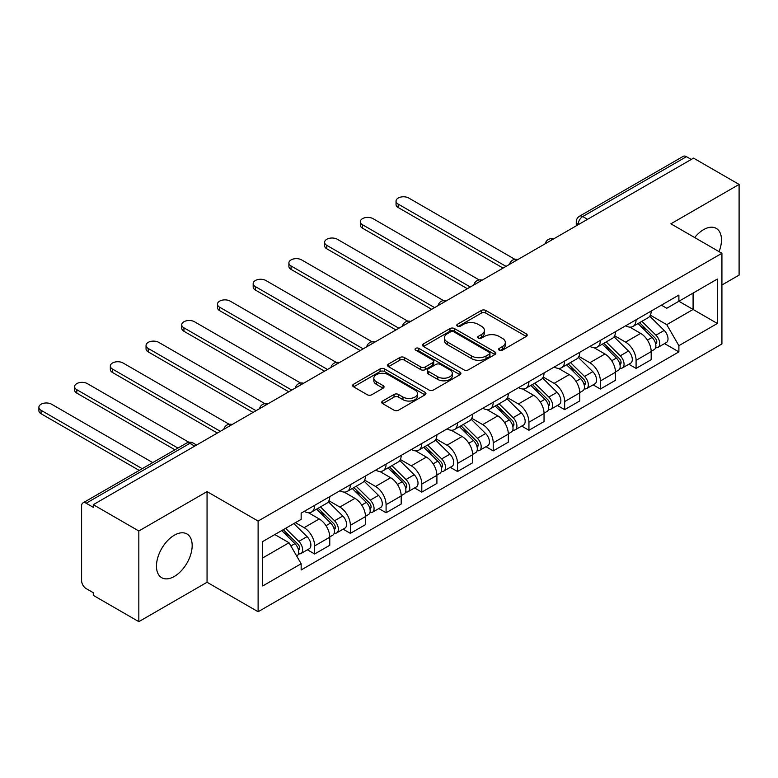 <?xml version="1.0" encoding="UTF-8"?>
<svg xmlns="http://www.w3.org/2000/svg" width="778" height="778" viewBox="0 0 778 778"><rect width="100%" height="100%" fill="white"/><g stroke="black" fill="none" stroke-linecap="round" stroke-linejoin="round"><path stroke-width="1.17" d="M499.243 350.207A2.227 1.284 0 0 0 502.384 350.207L526.268 336.427A3.18 1.838 0 0 0 527.192 335.124A3.18 1.838 0 0 0 526.268 333.83L485.812 310.471A3.18 1.838 0 0 0 481.319 310.471L457.445 324.261A2.227 1.284 0 0 0 456.793 325.165A2.227 1.284 0 0 0 457.445 326.079A2.227 1.284 0 0 0 460.595 326.079L463.678 324.29A10.172 5.874 0 0 1 478.062 324.29L481.436 326.235A10.172 5.874 0 0 1 484.412 330.387A10.172 5.874 0 0 1 481.436 334.54L478.344 336.329A2.227 1.284 0 0 0 477.692 337.234A2.227 1.284 0 0 0 478.344 338.138A2.227 1.284 0 0 0 481.485 338.138L484.577 336.359A10.172 5.874 0 0 1 498.961 336.359L502.335 338.304A10.172 5.874 0 0 1 505.311 342.456A10.172 5.874 0 0 1 502.335 346.609L499.243 348.388A2.227 1.284 0 0 0 498.591 349.303A2.227 1.284 0 0 0 499.243 350.207L499.243 348.388M174.321 576.449A25.256 14.578 120 0 0 190.814 554.199A25.256 14.578 120 0 0 186.944 533.961A25.256 14.578 120 0 0 174.321 535.215A25.256 14.578 120 0 0 157.827 557.466A25.256 14.578 120 0 0 161.698 577.704A25.256 14.578 120 0 0 174.321 576.449M719.076 251.634A25.256 14.578 120 0 0 716.246 228.372A25.256 14.578 120 0 0 703.613 229.627A25.256 14.578 120 0 0 694.676 237.553M382.669 401.03A3.18 1.838 0 0 0 381.745 402.333A3.18 1.838 0 0 0 382.669 403.626L394.018 410.181A3.18 1.838 0 0 0 398.511 410.181L425.031 394.864A3.18 1.838 0 0 0 425.965 393.571A3.18 1.838 0 0 0 425.031 392.277L384.585 368.918A3.18 1.838 0 0 0 380.092 368.918L353.572 384.235A3.18 1.838 0 0 0 352.638 385.528A3.18 1.838 0 0 0 353.572 386.822L367.274 394.738A3.18 1.838 0 0 0 371.777 394.738L383.116 388.183A3.18 1.838 0 0 0 384.05 386.89A3.18 1.838 0 0 0 383.116 385.596L376.319 381.667A8.5 4.911 0 0 1 373.829 378.196A8.5 4.911 0 0 1 379.081 373.664A8.5 4.911 0 0 1 388.348 374.724L414.975 390.099A8.5 4.911 0 0 1 417.465 393.571A8.5 4.911 0 0 1 412.214 398.103A8.5 4.911 0 0 1 402.955 397.043L398.511 394.475A3.18 1.838 0 0 0 394.018 394.475L382.669 401.03L382.669 403.626M258.111 521.065L207.055 491.599L138.834 530.985L93.282 504.679L693.538 158.119L739.1 184.425L670.879 223.811L721.926 253.288L258.111 521.065L258.111 611.741L721.926 343.954L721.926 253.288M463.902 369.832A3.18 1.838 0 0 0 468.405 369.832L494.915 354.525A3.18 1.838 0 0 0 495.849 353.222A3.18 1.838 0 0 0 494.915 351.928L454.469 328.569A3.18 1.838 0 0 0 449.976 328.569L423.456 343.886A3.18 1.838 0 0 0 422.522 345.179A3.18 1.838 0 0 0 423.456 346.473L463.902 369.832M416.59 350.684A2.227 1.284 0 0 1 418.846 351.004L418.846 348.359L459.973 372.098A3.18 1.838 0 0 1 460.907 373.401A3.18 1.838 0 0 1 459.973 374.695L433.453 390.002A3.18 1.838 0 0 1 428.96 390.002L388.514 366.652L388.514 364.055A3.18 1.838 0 0 0 387.58 365.349A3.18 1.838 0 0 0 388.514 366.652M388.514 364.055L399.863 357.501A3.18 1.838 0 0 1 404.356 357.501L420.762 366.973A3.18 1.838 0 0 0 425.255 366.973L432.782 362.626A3.18 1.838 0 0 0 433.716 361.332A3.18 1.838 0 0 0 432.782 360.039L415.705 350.178A2.227 1.284 0 0 1 415.053 349.264A2.227 1.284 0 0 1 416.425 348.077A2.227 1.284 0 0 1 418.846 348.359M138.834 530.985L138.834 621.651L93.282 595.355L93.282 592.71L86.183 588.615A6.477 3.734 -120 0 1 81.602 580.68L81.602 505.865A6.477 3.734 -120 0 1 82.945 502.909L186.652 443.032A6.477 3.734 60 0 1 189.89 443.353L86.183 503.23A6.477 3.734 -120 0 0 82.945 502.909M721.926 285.011L739.1 275.091L739.1 184.425M138.834 621.651L207.055 582.265L258.111 611.741M93.282 504.679L93.282 507.324L86.183 503.23M587.546 219.318L582.741 216.537A6.477 3.734 60 0 0 579.503 216.216L683.21 156.349A6.477 3.734 60 0 1 686.449 156.67L582.741 216.537A6.477 3.734 120 0 0 578.161 224.472L578.161 224.735M691.253 159.441L686.449 156.67M636.083 319.768A14.889 8.597 60 0 1 632.991 326.459L648.103 317.735A14.889 8.597 -120 0 0 651.186 311.044M614.639 335.804L625.551 342.106A14.889 8.597 60 0 1 636.083 360.35L651.186 351.627A14.889 8.597 -120 0 0 640.654 333.383L629.84 327.139M651.186 351.627L651.186 359.689L636.083 368.412L628.838 364.23M632.991 326.459A14.889 8.597 60 0 1 625.668 325.778M636.083 360.35L636.083 368.412M600.363 340.385A14.889 8.597 60 0 1 597.28 347.076L612.393 338.352A14.889 8.597 -120 0 0 615.476 331.661M593.118 384.847L600.363 389.029L615.476 380.306L615.476 372.244A14.889 8.597 -120 0 0 604.944 354L594.129 347.756M597.28 347.076A14.889 8.597 60 0 1 589.948 346.404M578.92 356.421L589.831 362.723A14.889 8.597 60 0 1 600.363 380.967L600.363 389.029M564.653 361.011A14.889 8.597 60 0 1 561.57 367.693L576.673 358.969A14.889 8.597 -120 0 0 579.766 352.288M557.408 405.464L564.653 409.646L579.766 400.923L579.766 392.861A14.889 8.597 -120 0 0 569.233 374.617L558.419 368.373M561.57 367.693A14.889 8.597 60 0 1 554.237 367.022M543.209 377.048L554.121 383.34A14.889 8.597 60 0 1 564.653 401.584L564.653 409.646M528.943 381.628A14.889 8.597 60 0 1 525.85 388.31L540.963 379.586A14.889 8.597 -120 0 0 544.046 372.905M521.698 426.081L528.943 430.263L544.046 421.54L544.046 413.478A14.889 8.597 -120 0 0 533.514 395.243L522.699 389M525.85 388.31A14.889 8.597 60 0 1 518.527 387.639M507.499 397.665L518.411 403.967A14.889 8.597 60 0 1 528.943 422.201L528.943 430.263M493.223 402.245A14.889 8.597 60 0 1 490.14 408.927L505.253 400.203A14.889 8.597 -120 0 0 508.335 393.522M485.978 446.698L493.223 450.89L508.335 442.167L508.335 434.095A14.889 8.597 -120 0 0 497.803 415.86L486.989 409.617M490.14 408.927A14.889 8.597 60 0 1 482.807 408.256M471.779 418.282L482.691 424.584A14.889 8.597 60 0 1 493.223 442.828L493.223 450.89M457.513 422.862A14.889 8.597 60 0 1 454.43 429.553L469.533 420.83A14.889 8.597 -120 0 0 472.625 414.139M450.268 467.325L457.513 471.507L472.625 462.784L472.625 454.722A14.889 8.597 -120 0 0 462.093 436.477L451.279 430.234M454.43 429.553A14.889 8.597 60 0 1 447.097 428.882M436.069 438.899L446.98 445.201A14.889 8.597 60 0 1 457.513 463.445L457.513 471.507M421.793 443.479A14.889 8.597 60 0 1 418.71 450.17L433.823 441.447A14.889 8.597 -120 0 0 436.905 434.756M414.557 487.942L421.802 492.124L436.905 483.401L436.905 475.339A14.889 8.597 -120 0 0 426.373 457.094L415.559 450.851M418.71 450.17A14.889 8.597 60 0 1 411.377 449.499M400.359 459.516L411.27 465.818A14.889 8.597 60 0 1 421.802 484.062L421.802 492.124M386.083 464.106A14.889 8.597 60 0 1 383 470.787L398.112 462.064A14.889 8.597 -120 0 0 401.195 455.383M378.837 508.559L386.083 512.741L401.195 504.018L401.195 495.956A14.889 8.597 -120 0 0 390.663 477.721L379.849 471.478M383 470.787A14.889 8.597 60 0 1 375.667 470.116M364.639 480.143L375.55 486.445A14.889 8.597 60 0 1 386.083 504.679L386.083 512.741M350.372 484.723A14.889 8.597 60 0 1 347.289 491.404L362.392 482.681A14.889 8.597 -120 0 0 365.475 476M343.127 529.176L350.372 533.358L365.485 524.635L365.485 516.573A14.889 8.597 -120 0 0 354.953 498.338L344.139 492.095M347.289 491.404A14.889 8.597 60 0 1 339.957 490.733M328.929 500.76L339.84 507.061A14.889 8.597 60 0 1 350.372 525.296L350.372 533.358M314.652 505.34A14.889 8.597 60 0 1 311.57 512.031L326.682 503.308A14.889 8.597 -120 0 0 329.765 496.617M307.417 549.803L314.652 553.985L329.765 545.261L329.765 537.199A14.889 8.597 -120 0 0 319.233 518.955L308.419 512.712M311.57 512.031A14.889 8.597 60 0 1 304.237 511.35M295.426 522.66L304.13 527.678A14.889 8.597 60 0 1 314.652 545.923L314.652 553.985M661.378 305.161L666.756 308.273L717.355 279.059L693.081 293.073L693.081 309.459L666.756 324.659L650.35 315.187M262.692 557.943L289.017 542.743L301.154 563.758L262.692 585.97L262.692 541.556L301.154 519.354L301.154 513.14L678.893 295.056L678.893 301.261L717.355 323.473L678.893 345.675L666.756 324.659M717.355 279.059L717.355 323.473M301.154 563.758L301.154 569.973L678.893 351.889L678.893 345.675M207.055 491.599L207.055 582.265M289.017 542.743L274.819 534.554M664.548 343.604L678.893 351.889M500.128 350.518L502.335 349.254A10.172 5.874 0 0 0 505.311 345.101L505.311 342.456M484.412 330.387L484.412 333.033A10.172 5.874 0 0 1 481.436 337.185L479.229 338.459M526.22 336.446L485.812 313.116A3.18 1.838 0 0 0 481.319 313.116L458.33 326.39M494.876 354.544L454.469 331.214A3.18 1.838 0 0 0 449.976 331.214L423.495 346.502M489.294 354.136A2.227 1.284 0 0 0 489.946 353.222A2.227 1.284 0 0 0 489.294 352.317L453.798 331.817A2.227 1.284 0 0 0 450.647 331.817L447.389 333.694A10.172 5.874 0 0 0 444.413 337.846A10.172 5.874 0 0 0 447.389 341.999L471.663 356.013A10.172 5.874 0 0 0 486.036 356.013L489.294 354.136L489.294 356.771A2.227 1.284 0 0 0 489.946 355.867L489.946 353.222M444.413 337.846L444.413 340.492A10.172 5.874 0 0 0 447.389 344.644L447.389 341.999M489.294 356.771L486.036 358.658A10.172 5.874 0 0 1 471.663 358.658L447.389 344.644M388.553 366.671L399.863 360.146L399.863 357.501M433.716 361.332L433.716 363.978A3.18 1.838 0 0 1 432.782 365.271L425.255 369.618A3.18 1.838 0 0 1 420.762 369.618L404.356 360.146A3.18 1.838 0 0 0 399.863 360.146M418.846 351.004L459.934 374.724M437.781 376.805A8.5 4.911 0 0 0 447.049 377.865A8.5 4.911 0 0 0 452.29 373.333A8.5 4.911 0 0 0 449.801 369.861L440.426 364.444A3.18 1.838 0 0 0 435.933 364.444L428.396 368.791A3.18 1.838 0 0 0 427.472 370.085A3.18 1.838 0 0 0 428.396 371.388L437.781 376.805L437.781 379.45A8.5 4.911 0 0 0 447.049 380.51A8.5 4.911 0 0 0 452.29 375.978L452.29 373.333M427.472 370.085L427.472 372.73A3.18 1.838 0 0 0 428.396 374.033L428.396 371.388M437.781 379.45L428.396 374.033M417.465 393.571L417.465 396.216A8.5 4.911 0 0 1 412.214 400.748A8.5 4.911 0 0 1 402.955 399.688L398.511 397.12A3.18 1.838 0 0 0 394.018 397.12L382.718 403.646M373.829 378.196L373.829 380.841A8.5 4.911 0 0 0 376.319 384.313L376.319 381.667M383.077 388.212L376.319 384.313M424.992 394.893L384.585 371.563A3.18 1.838 0 0 0 380.092 371.563L353.611 386.851M637.999 323.56L652.071 337.448A8.091 4.678 60 0 1 654.21 349.575L651.186 351.325M640.809 326.332L646.771 329.775M514.88 259.317L408.751 198.04A7.449 4.298 -0 0 0 400.631 197.106A7.449 4.298 -0 0 0 396.041 201.074A7.449 4.298 -0 0 0 398.219 204.118L506.04 266.368M639.565 322.666L654.969 337.866A3.88 2.246 60 0 1 655.99 343.691A3.88 2.246 60 0 1 655.64 343.827M641.889 321.314L655.961 335.201A8.091 4.678 60 0 1 658.1 347.328A8.091 4.678 60 0 1 655.65 347.591M649.766 316.199L664.208 330.436A8.091 4.678 60 0 1 666.338 342.573L658.1 347.328M503.065 268.089L398.219 207.551A7.449 4.298 180 0 1 396.041 204.517L396.041 201.074M602.289 344.187L616.361 358.065A8.091 4.678 60 0 1 618.491 370.202L615.476 371.942M605.09 346.949L611.061 350.392M479.17 279.934L373.032 218.657A7.449 4.298 -0 0 0 364.921 217.723A7.449 4.298 -0 0 0 360.321 221.701A7.449 4.298 -0 0 0 362.499 224.735L470.33 286.994M603.845 343.283L619.259 358.483A3.88 2.246 60 0 1 620.28 364.308A3.88 2.246 60 0 1 619.93 364.444M606.179 341.941L620.251 355.818A8.091 4.678 60 0 1 622.381 367.955A8.091 4.678 60 0 1 619.94 368.208M614.056 336.816L628.488 351.053A8.091 4.678 60 0 1 630.627 363.19L622.381 367.955M467.354 288.706L362.499 228.178A7.449 4.298 180 0 1 360.321 225.134L360.321 221.701M566.579 364.804L580.641 378.682A8.091 4.678 60 0 1 582.78 390.819L579.756 392.559M569.379 367.566L575.341 371.018M443.45 300.551L337.321 239.274A7.449 4.298 -0 0 0 329.211 238.34A7.449 4.298 -0 0 0 324.611 242.318A7.449 4.298 -0 0 0 326.789 245.352L434.62 307.611M568.135 363.9L583.539 379.1A3.88 2.246 60 0 1 584.57 384.925A3.88 2.246 60 0 1 584.21 385.061M570.469 362.558L584.531 376.435A8.091 4.678 60 0 1 586.67 388.572A8.091 4.678 60 0 1 584.229 388.835M578.336 357.433L592.778 371.68A8.091 4.678 60 0 1 594.917 383.817L586.67 388.572M431.644 309.323L326.789 248.795A7.449 4.298 180 0 1 324.611 245.751L324.611 242.318M530.859 385.421L544.931 399.299A8.091 4.678 60 0 1 547.06 411.436L544.046 413.176M533.669 388.193L539.631 391.635M407.74 321.168L301.611 259.891A7.449 4.298 -0 0 0 293.491 258.967A7.449 4.298 -0 0 0 288.891 262.935A7.449 4.298 -0 0 0 291.079 265.979L398.9 328.228M532.424 384.517L547.829 399.717A3.88 2.246 60 0 1 548.85 405.542A3.88 2.246 60 0 1 548.5 405.688M534.749 383.175L548.821 397.052A8.091 4.678 60 0 1 550.96 409.189A8.091 4.678 60 0 1 548.509 409.452M542.626 378.05L557.067 392.297A8.091 4.678 60 0 1 559.197 404.434L550.96 409.189M395.924 329.95L291.079 269.412A7.449 4.298 180 0 1 288.891 266.368L288.891 262.935M495.148 406.038L509.22 419.916A8.091 4.678 60 0 1 511.35 432.053L508.335 433.803M497.949 408.81L503.92 412.252M372.03 341.785L265.891 280.518A7.449 4.298 -0 0 0 257.781 279.584A7.449 4.298 -0 0 0 253.181 283.552A7.449 4.298 -0 0 0 255.359 286.596L363.19 348.845M496.704 405.144L512.119 420.334A3.88 2.246 60 0 1 513.14 426.159A3.88 2.246 60 0 1 512.79 426.305M499.038 403.792L513.11 417.669A8.091 4.678 60 0 1 515.24 429.806A8.091 4.678 60 0 1 512.799 430.069M506.916 398.676L521.348 412.914A8.091 4.678 60 0 1 523.487 425.051L515.24 429.806M360.214 350.567L255.359 290.029A7.449 4.298 180 0 1 253.181 286.994L253.181 283.552M459.438 426.655L473.501 440.543A8.091 4.678 60 0 1 475.64 452.679L472.616 454.42M462.239 429.427L468.2 432.869M336.31 362.412L230.181 301.135A7.449 4.298 -0 0 0 222.061 300.201A7.449 4.298 -0 0 0 217.47 304.169A7.449 4.298 -0 0 0 219.649 307.213L327.48 369.462M460.994 425.761L476.399 440.961A3.88 2.246 60 0 1 477.429 446.786A3.88 2.246 60 0 1 477.07 446.922M463.328 424.409L477.391 438.296A8.091 4.678 60 0 1 479.53 450.423A8.091 4.678 60 0 1 477.089 450.686M471.196 419.293L485.637 433.531A8.091 4.678 60 0 1 487.767 445.668L479.53 450.423M324.504 371.184L219.649 310.646A7.449 4.298 180 0 1 217.47 307.611L217.47 304.169M423.718 447.282L437.79 461.159A8.091 4.678 60 0 1 439.92 473.296L436.905 475.037M426.529 450.044L432.49 453.486M300.6 383.029L194.471 321.752A7.449 4.298 -0 0 0 186.35 320.818A7.449 4.298 -0 0 0 181.751 324.796A7.449 4.298 -0 0 0 183.939 327.83L291.76 390.089M425.284 446.377L440.688 461.578A3.88 2.246 60 0 1 441.709 467.403A3.88 2.246 60 0 1 441.359 467.539M427.608 445.035L441.68 458.913A8.091 4.678 60 0 1 443.82 471.05A8.091 4.678 60 0 1 441.369 471.303M435.486 439.91L449.927 454.158A8.091 4.678 60 0 1 452.057 466.285L443.82 471.05M288.784 391.801L183.939 331.272A7.449 4.298 180 0 1 181.751 328.228L181.751 324.796M388.008 467.899L402.08 481.776A8.091 4.678 60 0 1 404.21 493.913L401.195 495.654M390.809 470.671L396.78 474.113M264.89 403.646L158.751 342.369A7.449 4.298 -0 0 0 150.64 341.435A7.449 4.298 -0 0 0 146.04 345.413A7.449 4.298 -0 0 0 148.219 348.447L256.05 410.706M389.564 466.995L404.968 482.195A3.88 2.246 60 0 1 405.999 488.02A3.88 2.246 60 0 1 405.639 488.166M391.898 465.652L405.97 479.53A8.091 4.678 60 0 1 408.1 491.667A8.091 4.678 60 0 1 405.659 491.929M399.775 460.527L414.207 474.774A8.091 4.678 60 0 1 416.347 486.911L408.1 491.667M253.074 412.428L148.219 351.889A7.449 4.298 180 0 1 146.04 348.845L146.04 345.413M352.288 488.516L366.36 502.394A8.091 4.678 60 0 1 368.5 514.53L365.475 516.271M355.099 491.288L361.06 494.73M229.17 424.263L123.041 362.986A7.449 4.298 -0 0 0 114.92 362.062A7.449 4.298 -0 0 0 110.33 366.03A7.449 4.298 -0 0 0 112.509 369.073L220.339 431.323M353.854 487.611L369.258 502.812A3.88 2.246 60 0 1 370.289 508.637A3.88 2.246 60 0 1 369.929 508.783M356.188 486.269L370.25 500.147A8.091 4.678 60 0 1 372.39 512.284A8.091 4.678 60 0 1 369.949 512.546M364.055 481.144L378.497 495.392A8.091 4.678 60 0 1 380.627 507.528L372.39 512.284M217.363 433.045L112.509 372.506A7.449 4.298 180 0 1 110.33 369.462L110.33 366.03M316.578 509.133L330.65 523.02A8.091 4.678 60 0 1 332.78 535.147L329.765 536.898M319.388 511.905L325.35 515.347M188.879 442.244L87.331 383.612A7.449 4.298 -0 0 0 79.21 382.679A7.449 4.298 -0 0 0 74.61 386.647A7.449 4.298 -0 0 0 76.798 389.69L177.919 448.07M318.144 508.238L333.548 523.438A3.88 2.246 60 0 1 334.569 529.264A3.88 2.246 60 0 1 334.219 529.4M320.468 506.886L334.54 520.764A8.091 4.678 60 0 1 336.68 532.901A8.091 4.678 60 0 1 334.229 533.163M328.345 501.771L342.777 516.009A8.091 4.678 60 0 1 344.917 528.145L336.68 532.901M174.943 449.791L76.798 393.123A7.449 4.298 180 0 1 74.61 390.089L74.61 386.647M281.704 530.577L294.93 543.637A8.091 4.678 60 0 1 297.07 555.774L296.671 555.998M283.669 532.522L289.64 535.964M152.731 462.609L51.611 404.229A7.449 4.298 -0 0 0 43.5 403.296A7.449 4.298 -0 0 0 38.9 407.273A7.449 4.298 -0 0 0 41.078 410.307L142.209 468.687M283.26 529.682L297.828 544.055A3.88 2.246 60 0 1 298.859 549.881A3.88 2.246 60 0 1 298.499 550.017M285.594 528.33L298.83 541.391A8.091 4.678 60 0 1 300.96 553.528A8.091 4.678 60 0 1 298.519 553.78M293.831 523.575L307.067 536.625A8.091 4.678 60 0 1 309.206 548.762L300.96 553.528M139.223 470.408L41.078 413.74A7.449 4.298 180 0 1 38.9 410.706L38.9 407.273M578.385 224.599L578.161 224.472A6.477 3.734 0 0 1 576.265 221.827L576.265 225.834M350.372 525.296L365.485 516.573M386.083 504.679L401.195 495.956M421.802 484.062L436.905 475.339M457.513 463.445L472.625 454.722M493.223 442.828L508.335 434.095M528.943 422.201L544.046 413.478M564.653 401.584L579.766 392.861M600.363 380.967L615.476 372.244M314.652 545.923L329.765 537.199M304.13 527.678L319.233 518.955M339.84 507.061L354.953 498.338M375.55 486.445L390.663 477.721M411.27 465.818L426.373 457.094M446.98 445.201L462.093 436.477M482.691 424.584L497.803 415.86M518.411 403.967L533.514 395.243M554.121 383.34L569.233 374.617M589.831 362.723L604.944 354M625.551 342.106L640.654 333.383M553.032 239.245A6.477 3.734 120 0 0 550.172 240.898M517.321 259.862A6.477 3.734 120 0 0 514.462 261.515M481.601 280.479A6.477 3.734 120 0 0 478.742 282.132M445.891 301.096A6.477 3.734 120 0 0 443.032 302.749M410.181 321.722A6.477 3.734 120 0 0 407.322 323.366M374.461 342.339A6.477 3.734 120 0 0 371.602 343.993M338.751 362.956A6.477 3.734 120 0 0 335.892 364.61M303.041 383.573A6.477 3.734 120 0 0 300.182 385.227M267.321 404.19A6.477 3.734 120 0 0 264.462 405.844M231.611 424.817A6.477 3.734 120 0 0 228.751 426.461M194.695 446.125L189.89 443.353A6.477 3.734 120 0 1 193.129 443.032A6.477 6.477 0 0 0 186.652 443.032M502.335 349.254L502.335 346.609M478.344 338.138L478.344 336.329M481.436 337.185L481.436 334.54M457.445 326.079L457.445 324.261M481.319 313.116L481.319 310.471M485.812 313.116L485.812 310.471M526.268 336.427L526.268 333.83M423.456 346.473L423.456 343.886M449.976 331.214L449.976 328.569M454.469 331.214L454.469 328.569M494.915 354.525L494.915 351.928M471.663 358.658L471.663 356.013M486.036 358.658L486.036 356.013M404.356 360.146L404.356 357.501M420.762 369.618L420.762 366.973M425.255 369.618L425.255 366.973M432.782 365.271L432.782 362.626M459.973 374.695L459.973 372.098M394.018 397.12L394.018 394.475M398.511 397.12L398.511 394.475M402.955 399.688L402.955 397.043M383.116 388.183L383.116 385.596M353.572 386.822L353.572 384.235M380.092 371.563L380.092 368.918M384.585 371.563L384.585 368.918M425.031 394.864L425.031 392.277M652.071 337.448L647.422 340.132M656.797 341.912L655.339 342.748M664.208 330.436L655.961 335.201M398.219 207.551L398.219 204.118M616.361 358.065L611.712 360.749M621.087 362.529L619.628 363.375M628.488 351.053L620.251 355.818M362.499 228.178L362.499 224.735M580.641 378.682L575.992 381.366M585.367 383.146L583.908 383.992M592.778 371.68L584.531 376.435M326.789 248.795L326.789 245.352M544.931 399.299L540.282 401.983M549.657 403.763L548.198 404.609M557.067 392.297L548.821 397.052M291.079 269.412L291.079 265.979M509.22 419.916L504.572 422.6M513.947 424.389L512.488 425.226M521.348 412.914L513.11 417.669M255.359 290.029L255.359 286.596M473.501 440.543L468.852 443.227M478.227 445.006L476.768 445.843M485.637 433.531L477.391 438.296M219.649 310.646L219.649 307.213M437.79 461.159L433.142 463.844M442.517 465.623L441.058 466.469M449.927 454.158L441.68 458.913M183.939 331.272L183.939 327.83M402.08 481.776L397.422 484.461M406.806 486.24L405.348 487.086M414.207 474.774L405.97 479.53M148.219 351.889L148.219 348.447M366.36 502.394L361.712 505.078M371.087 506.857L369.628 507.703M378.497 495.392L370.25 500.147M112.509 372.506L112.509 369.073M330.65 523.02L326.001 525.704M335.376 527.484L333.918 528.32M342.777 516.009L334.54 520.764M76.798 393.123L76.798 389.69M294.93 543.637L290.884 545.971M299.666 548.101L298.207 548.937M307.067 536.625L298.83 541.391M41.078 413.74L41.078 410.307M553.586 238.924A6.477 6.477 0 0 0 545.271 243.718M517.866 259.541A6.477 6.477 0 0 0 509.561 264.345M482.156 280.168A6.477 6.477 0 0 0 473.851 284.962M446.446 300.785A6.477 6.477 0 0 0 438.131 305.579M410.726 321.402A6.477 6.477 0 0 0 402.421 326.196M375.015 342.019A6.477 6.477 0 0 0 366.71 346.813M339.305 362.636A6.477 6.477 0 0 0 330.99 367.44M303.585 383.262A6.477 6.477 0 0 0 295.28 388.057M267.875 403.879A6.477 6.477 0 0 0 259.56 408.674M232.155 424.496A6.477 6.477 0 0 0 223.85 429.291M196.591 445.035L193.129 443.032M579.503 216.216A6.477 6.477 0 0 0 576.265 221.827"/></g></svg>
